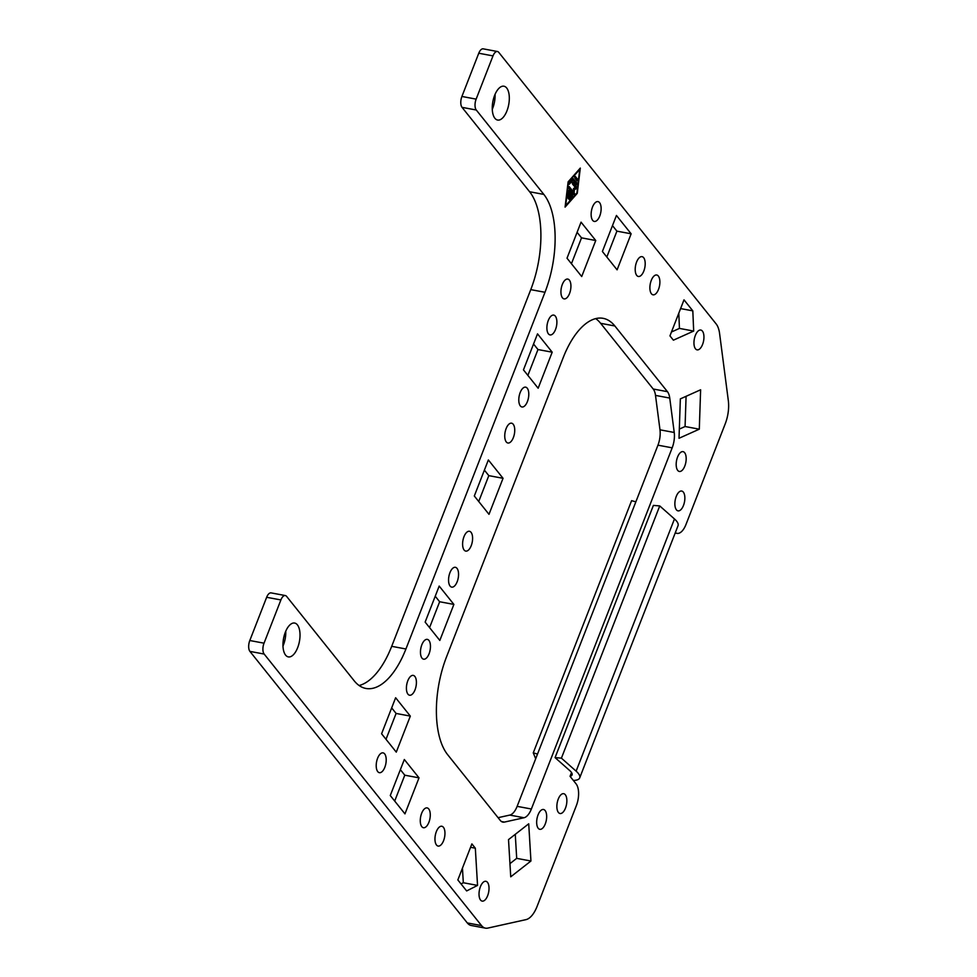 <?xml version="1.0" encoding="UTF-8"?>
<svg xmlns="http://www.w3.org/2000/svg" width="977" height="977" viewBox="0 0 977 977"><rect width="100%" height="100%" fill="white"/><g stroke="black" fill="none" stroke-linecap="round" stroke-linejoin="round"><path stroke-width="1.47" d="M492.286 109.265A17.207 8.06 100.6 0 0 495.07 94.342M506.684 88.003A17.207 8.06 -79.4 0 1 507.967 107.812A17.207 8.06 -79.4 0 1 497.623 120.049A17.207 8.06 -79.4 0 1 494.887 118.266A17.207 8.06 -79.4 0 1 493.605 98.457A17.207 8.06 -79.4 0 1 503.949 86.22A17.207 8.06 -79.4 0 1 506.684 88.003M282.976 646.102A17.207 8.06 100.6 0 0 285.76 631.191M297.387 624.84A17.207 8.06 -79.4 0 1 298.669 644.661A17.207 8.06 -79.4 0 1 288.325 656.898A17.207 8.06 -79.4 0 1 285.589 655.103A17.207 8.06 -79.4 0 1 284.307 635.294A17.207 8.06 -79.4 0 1 294.651 623.057A17.207 8.06 -79.4 0 1 297.387 624.84M573.352 780.44L570.043 776.312A14.337 4.738 -158.7 0 0 572.07 774.92A14.337 4.738 -158.7 0 0 571.96 773.344A14.337 4.738 -158.7 0 0 569.799 770.633L555.07 757.615L561.409 758.14L576.125 771.158A22.532 7.45 21.3 0 1 579.544 775.42A22.532 7.45 21.3 0 1 579.703 777.9A22.532 7.45 21.3 0 1 573.352 780.44L576.1 783.884A16.389 7.682 -79.4 0 1 576.357 805.634L537.032 906.522A24.584 11.529 -79.4 0 1 526.005 919.626L487.755 928.101A24.584 11.529 -79.4 0 1 485.447 928.15A24.584 11.529 -79.4 0 1 481.539 925.598L264.156 654.053A8.195 3.847 -79.4 0 1 262.898 649.351A8.195 3.847 -79.4 0 1 264.022 643.184L280.887 599.939A8.195 3.847 -79.4 0 1 283.733 595.921A8.195 3.847 -79.4 0 1 285.321 595.555A8.195 3.847 -79.4 0 1 286.627 596.41L354.199 680.81A73.751 34.574 100.6 0 0 365.923 688.455A73.751 34.574 100.6 0 0 405.919 648.984L544.983 292.282A73.751 34.574 100.6 0 0 543.835 194.411L476.275 110.01A8.195 3.847 -79.4 0 1 475.017 105.296A8.195 3.847 -79.4 0 1 476.141 99.129L492.994 55.897A8.195 3.847 -79.4 0 1 495.84 51.879A8.195 3.847 -79.4 0 1 497.44 51.512A8.195 3.847 -79.4 0 1 498.746 52.355L716.129 323.9A24.584 11.529 -79.4 0 1 719.585 333.487L728.329 400.68A24.584 11.529 -79.4 0 1 725.264 423.725L685.927 524.6A16.389 7.682 -79.4 0 1 677.049 533.369A16.389 7.682 -79.4 0 1 675.351 532.587M285.321 595.555L271.093 592.892A8.195 3.847 100.6 0 0 269.493 593.259A8.195 3.847 100.6 0 0 266.648 597.289L249.794 640.521A8.195 3.847 100.6 0 0 248.671 646.689A8.195 3.847 100.6 0 0 249.917 651.39L467.299 922.935A24.584 11.529 100.6 0 0 471.219 925.488L485.447 928.15M497.44 51.512L483.212 48.85A8.195 3.847 100.6 0 0 481.612 49.216A8.195 3.847 100.6 0 0 478.767 53.234L461.913 96.467A8.195 3.847 100.6 0 0 460.778 102.646A8.195 3.847 100.6 0 0 462.036 107.348L529.607 191.748A73.751 34.574 -79.4 0 1 530.755 289.632L391.692 646.322A73.751 34.574 -79.4 0 1 359.109 685.512M677.733 470.425A10.075 4.726 -79.4 0 1 676.976 458.811A10.075 4.726 -79.4 0 1 683.033 451.643A10.075 4.726 -79.4 0 1 684.633 452.693A10.075 4.726 -79.4 0 1 685.39 464.295A10.075 4.726 -79.4 0 1 679.333 471.464A10.075 4.726 -79.4 0 1 677.733 470.425M421.82 826.676A10.075 4.726 -79.4 0 1 421.063 815.074A10.075 4.726 -79.4 0 1 427.12 807.906A10.075 4.726 -79.4 0 1 428.732 808.956A10.075 4.726 -79.4 0 1 429.477 820.558A10.075 4.726 -79.4 0 1 423.42 827.727A10.075 4.726 -79.4 0 1 421.82 826.676M480.574 900.073A10.075 4.726 -79.4 0 1 479.817 888.459A10.075 4.726 -79.4 0 1 485.874 881.303A10.075 4.726 -79.4 0 1 487.486 882.341A10.075 4.726 -79.4 0 1 488.231 893.943A10.075 4.726 -79.4 0 1 482.174 901.112A10.075 4.726 -79.4 0 1 480.574 900.073M558.404 812.461A10.075 4.726 -79.4 0 1 557.659 800.859A10.075 4.726 -79.4 0 1 563.717 793.69A10.075 4.726 -79.4 0 1 565.317 794.741A10.075 4.726 -79.4 0 1 566.074 806.343A10.075 4.726 -79.4 0 1 560.016 813.511A10.075 4.726 -79.4 0 1 558.404 812.461M651.427 293.772A10.075 4.726 -79.4 0 1 650.682 282.17A10.075 4.726 -79.4 0 1 656.739 275.001A10.075 4.726 -79.4 0 1 658.339 276.051A10.075 4.726 -79.4 0 1 659.096 287.653A10.075 4.726 -79.4 0 1 653.039 294.822A10.075 4.726 -79.4 0 1 651.427 293.772M592.685 220.387A10.075 4.726 -79.4 0 1 591.928 208.773A10.075 4.726 -79.4 0 1 597.985 201.616A10.075 4.726 -79.4 0 1 599.585 202.654A10.075 4.726 -79.4 0 1 600.342 214.256A10.075 4.726 -79.4 0 1 594.285 221.425A10.075 4.726 -79.4 0 1 592.685 220.387M407.959 694.171A10.075 4.726 -79.4 0 1 407.201 682.569A10.075 4.726 -79.4 0 1 413.259 675.4A10.075 4.726 -79.4 0 1 414.871 676.45A10.075 4.726 -79.4 0 1 415.616 688.052A10.075 4.726 -79.4 0 1 409.558 695.221A10.075 4.726 -79.4 0 1 407.959 694.171M562.471 297.851A10.075 4.726 -79.4 0 1 561.726 286.237A10.075 4.726 -79.4 0 1 567.784 279.08A10.075 4.726 -79.4 0 1 569.383 280.118A10.075 4.726 -79.4 0 1 570.141 291.72A10.075 4.726 -79.4 0 1 564.083 298.889A10.075 4.726 -79.4 0 1 562.471 297.851M450.104 586.078A10.075 4.726 -79.4 0 1 449.347 574.476A10.075 4.726 -79.4 0 1 455.404 567.307A10.075 4.726 -79.4 0 1 457.004 568.358A10.075 4.726 -79.4 0 1 457.761 579.959A10.075 4.726 -79.4 0 1 451.704 587.128A10.075 4.726 -79.4 0 1 450.104 586.078M506.294 441.97A10.075 4.726 -79.4 0 1 505.536 430.356A10.075 4.726 -79.4 0 1 511.594 423.188A10.075 4.726 -79.4 0 1 513.194 424.238A10.075 4.726 -79.4 0 1 513.951 435.84A10.075 4.726 -79.4 0 1 507.893 443.008A10.075 4.726 -79.4 0 1 506.294 441.97M464.148 550.051A10.075 4.726 -79.4 0 1 463.391 538.449A10.075 4.726 -79.4 0 1 469.448 531.28A10.075 4.726 -79.4 0 1 471.061 532.331A10.075 4.726 -79.4 0 1 471.806 543.933A10.075 4.726 -79.4 0 1 465.748 551.101A10.075 4.726 -79.4 0 1 464.148 550.051M520.338 405.931A10.075 4.726 -79.4 0 1 519.581 394.329A10.075 4.726 -79.4 0 1 525.638 387.161A10.075 4.726 -79.4 0 1 527.25 388.211A10.075 4.726 -79.4 0 1 527.995 399.813A10.075 4.726 -79.4 0 1 521.938 406.982A10.075 4.726 -79.4 0 1 520.338 405.931M548.427 333.878A10.075 4.726 -79.4 0 1 547.682 322.276A10.075 4.726 -79.4 0 1 553.739 315.107A10.075 4.726 -79.4 0 1 555.339 316.145A10.075 4.726 -79.4 0 1 556.096 327.759A10.075 4.726 -79.4 0 1 550.039 334.916A10.075 4.726 -79.4 0 1 548.427 333.878M422.003 658.144A10.075 4.726 -79.4 0 1 421.258 646.542A10.075 4.726 -79.4 0 1 427.315 639.373A10.075 4.726 -79.4 0 1 428.915 640.411A10.075 4.726 -79.4 0 1 429.66 652.025A10.075 4.726 -79.4 0 1 423.603 659.182A10.075 4.726 -79.4 0 1 422.003 658.144M377.757 771.635A10.075 4.726 -79.4 0 1 377 760.033A10.075 4.726 -79.4 0 1 383.057 752.864A10.075 4.726 -79.4 0 1 384.669 753.914A10.075 4.726 -79.4 0 1 385.414 765.516A10.075 4.726 -79.4 0 1 379.357 772.685A10.075 4.726 -79.4 0 1 377.757 771.635M636.748 275.429A10.075 4.726 -79.4 0 1 635.99 263.827A10.075 4.726 -79.4 0 1 642.048 256.658A10.075 4.726 -79.4 0 1 643.66 257.696A10.075 4.726 -79.4 0 1 644.405 269.298A10.075 4.726 -79.4 0 1 638.347 276.467A10.075 4.726 -79.4 0 1 636.748 275.429M695.49 348.813A10.075 4.726 -79.4 0 1 694.745 337.212A10.075 4.726 -79.4 0 1 700.802 330.043A10.075 4.726 -79.4 0 1 702.402 331.093A10.075 4.726 -79.4 0 1 703.159 342.695A10.075 4.726 -79.4 0 1 697.102 349.864A10.075 4.726 -79.4 0 1 695.49 348.813M538.205 828.264A10.075 4.726 -79.4 0 1 537.46 816.662A10.075 4.726 -79.4 0 1 543.517 809.493A10.075 4.726 -79.4 0 1 545.117 810.544A10.075 4.726 -79.4 0 1 545.874 822.145A10.075 4.726 -79.4 0 1 539.817 829.314A10.075 4.726 -79.4 0 1 538.205 828.264M436.511 845.032A10.075 4.726 -79.4 0 1 435.754 833.418A10.075 4.726 -79.4 0 1 441.812 826.249A10.075 4.726 -79.4 0 1 443.411 827.299A10.075 4.726 -79.4 0 1 444.169 838.901A10.075 4.726 -79.4 0 1 438.111 846.07A10.075 4.726 -79.4 0 1 436.511 845.032M676.414 509.811A10.075 4.726 -79.4 0 1 675.657 498.209A10.075 4.726 -79.4 0 1 681.714 491.04A10.075 4.726 -79.4 0 1 683.314 492.09A10.075 4.726 -79.4 0 1 684.071 503.692A10.075 4.726 -79.4 0 1 678.014 510.861A10.075 4.726 -79.4 0 1 676.414 509.811M579.703 777.9L678.038 525.687A22.532 7.45 -158.7 0 0 677.867 523.208A22.532 7.45 -158.7 0 0 674.46 518.946L659.744 505.927L653.405 505.402L555.07 757.615M570.043 776.312L571.521 772.526M568.907 198.49L568.443 198.954L568.296 197.733L569.762 193.971L568.687 192.64L568.162 197.012L567.6 197.891L567.344 197.098L568.614 190.381L572.559 195.229L572.375 196.695L569.567 199.87L569.322 198.465L571.435 196.072L570.373 194.741L568.907 198.49L568.174 198.355M570.373 194.741L569.518 194.582M571.227 195.815L568.064 191.138M568.687 192.64L567.893 192.493M576.381 179.915L574.623 177.008M577.7 179.341L577.114 180.843L574.72 177.851L575.172 176.251L577.7 179.341L576.283 179.072M568.467 182.308L565.671 205.61L576.931 192.896L579.727 169.583L568.064 182.235M579.727 169.583L579.08 169.461M568.113 181.869L580.301 168.081L577.285 193.336L565.085 207.112L568.113 181.869M577.285 193.336L576.65 193.214M573.01 178.51L577.236 183.224L576.784 184.812L573.023 180.183L569.225 184.299L569.261 182.748L573.01 178.51M573.023 180.183L571.74 179.951M575.905 183.798L572.62 178.962M575.368 187.584L572.375 183.847L572.962 182.345L576.772 187.108L576.454 188.671L574.366 189.685L573.975 194.704L568.626 188.097L569.212 186.595L573.609 192.09L573.438 188.512L575.368 187.584M573.609 192.09L572.192 191.822L568.529 187.254M573.108 193.69L573.072 191.993M574.366 189.685L573.487 189.514M573.462 189.172L575.038 188.414L575.343 186.839L572.278 183.004M446.538 656.849L563.131 357.802A73.751 34.574 -79.4 0 1 603.114 318.331A73.751 34.574 -79.4 0 1 614.851 325.976L667.438 391.667A16.389 7.682 -79.4 0 1 669.746 398.066L674.228 432.469A16.389 7.682 -79.4 0 1 672.176 447.832L531.366 809.005A16.389 7.682 -79.4 0 1 524.014 817.749L504.425 822.084A16.389 7.682 -79.4 0 1 502.886 822.121A16.389 7.682 -79.4 0 1 500.273 820.424L447.686 754.732A73.751 34.574 -79.4 0 1 446.538 656.849M616.438 215.453L631.13 233.808L617.085 269.835L602.394 251.48L616.438 215.453M395.636 697.749L410.328 716.104L396.283 752.131L381.592 733.788L395.636 697.749M581.059 222.158L595.75 240.513L581.706 276.54L567.014 258.197L581.059 222.158M404.331 759.508L419.011 777.851L404.966 813.878L390.275 795.534L404.331 759.508M700.619 389.786L699.3 429.184L679.015 438.282L680.346 398.885L700.619 389.786M466.652 890.939L457.847 879.935L471.891 843.896L475.323 848.195L477.545 885.406L466.652 890.939M673.397 340.179L669.953 335.88L684.01 299.854L692.815 310.857L693.682 331.069L673.397 340.179M508.516 839.609L528.716 823.806L530.938 861.018L510.739 876.821L508.516 839.609M439.186 586.066L453.878 604.409L439.821 640.436L425.142 622.093L439.186 586.066M538.156 388.235L523.464 369.88L537.521 333.853L552.2 352.196L538.156 388.235M488.988 514.329L474.309 495.986L488.353 459.959L503.045 478.303L488.988 514.329M635.856 501.836L631.594 500.664L533.259 752.876L537.521 754.036M535.689 758.738L533.259 752.876M659.744 505.927L561.409 758.14M498.075 817.676L509.786 815.087A16.389 7.682 100.6 0 0 517.126 806.355L657.948 445.17A16.389 7.682 100.6 0 0 659.988 429.819L655.506 395.404A16.389 7.682 100.6 0 0 653.21 389.005L600.623 323.314A73.751 34.574 100.6 0 0 595.701 318.612M606.815 257L616.902 231.146L612.481 225.626M386.013 739.308L396.1 713.442L391.679 707.922M571.435 263.717L581.523 237.851L577.102 232.331M394.696 801.055L404.783 775.188L400.362 769.668M679.333 429.098L685.072 426.522L686.086 396.308M461.034 883.916L463.318 882.744L462.451 868.126M671.48 331.985L679.442 328.406L678.795 313.214M509.945 863.644L516.699 858.356L515.27 834.321M429.562 627.613L439.638 601.747L435.217 596.226M527.885 375.4L537.973 349.546L533.552 344.014M478.73 501.506L488.805 475.64L484.384 470.12M503.045 478.303L488.805 475.64M552.2 352.196L537.973 349.546M453.878 604.409L439.638 601.747M530.938 861.018L516.699 858.356M693.682 331.069L679.442 328.406M692.815 310.857L680.603 308.585M477.545 885.406L463.318 882.744M475.323 848.195L470.56 847.303M699.3 429.184L685.072 426.522M419.011 777.851L404.783 775.188M595.75 240.513L581.523 237.851M410.328 716.104L396.1 713.442M631.13 233.808L616.902 231.146M476.141 99.129L461.913 96.467M264.022 643.184L249.794 640.521M572.375 196.695L571.105 196.45M572.559 195.229L571.13 194.973M568.162 197.012L567.368 196.865M577.236 183.224L575.819 182.955M574.561 193.544L573.133 193.287M576.454 188.671L575.038 188.414M576.772 187.108L575.343 186.839M674.46 518.946L576.125 771.158M249.917 651.39L264.156 654.053M266.648 597.289L280.887 599.939M478.767 53.234L492.994 55.897M462.036 107.348L476.275 110.01M504.425 822.084L501.457 821.535M524.014 817.749L509.786 815.087M531.366 809.005L517.126 806.355M672.176 447.832L657.948 445.17M674.228 432.469L659.988 429.819M669.746 398.066L655.506 395.404M667.438 391.667L653.21 389.005M614.851 325.976L600.623 323.314M543.835 194.411L529.607 191.748M544.983 292.282L530.755 289.632M405.919 648.984L391.692 646.322M481.539 925.598L467.299 922.935M677.049 533.369L675.18 533.027"/></g></svg>
